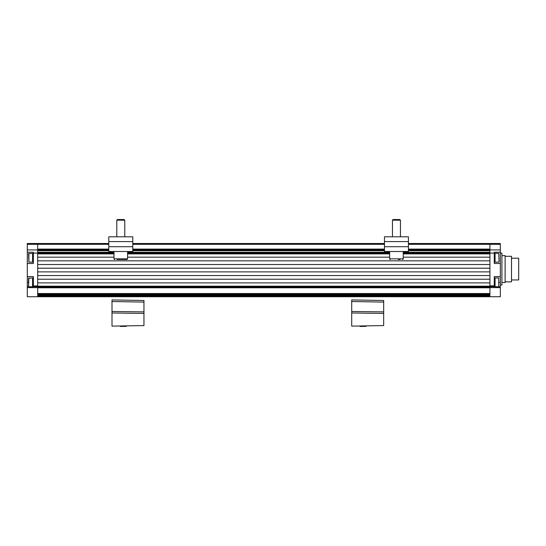 <?xml version="1.0" encoding="UTF-8"?>
<svg xmlns="http://www.w3.org/2000/svg" width="546" height="546" viewBox="0 0 546 546"><rect width="100%" height="100%" fill="white"/><g stroke="black" fill="none" stroke-linecap="round" stroke-linejoin="round"><path stroke-width="0.82" d="M392.451 220.175L393.093 219.54L392.451 220.175L392.451 236.8L392.451 220.175L400.443 220.175L400.443 236.8M37.688 268.202L489.933 268.202L489.933 271.874L37.688 271.874L37.688 268.202M37.688 264.523L489.933 264.523L489.933 260.845L37.688 260.845L37.688 264.523M489.933 286.179L489.933 282.903L37.688 282.903L37.688 286.179L489.933 286.179L489.933 287.776L37.688 287.776L37.688 286.179M37.688 279.224L489.933 279.224L489.933 275.553L37.688 275.553L37.688 279.224M408.435 243.509L489.933 243.509L489.933 249.099L408.435 249.099M33.374 286.008L37.688 285.858L37.688 244.308L37.688 249.099L108.797 249.099M37.688 295.925L489.933 295.925L489.933 296.724L37.688 296.724L37.688 287.776M403.241 253.897L489.933 253.897L489.933 257.173L403.241 257.173M113.991 253.897L37.688 253.897L37.688 257.173L113.991 257.173M127.58 257.173L389.66 257.173M108.797 249.904L27.3 249.904L27.3 243.509L37.688 243.509L37.688 244.308L37.688 243.509L108.797 243.509M132.774 243.509L384.466 243.509M408.435 244.308L489.933 244.308L489.933 243.509L500.32 243.509L500.32 244.308L489.933 244.308L489.933 250.703L408.435 250.703M403.241 252.3L489.933 252.3L489.933 250.703M489.933 252.3L489.933 285.858L494.253 285.858L494.253 286.657L489.933 286.657M37.688 293.53L489.933 293.53L489.933 287.776M489.933 293.53L489.933 295.127L37.688 295.127M489.933 295.925L489.933 295.127M489.933 286.978L37.688 286.978M37.688 294.328L489.933 294.328M403.241 253.098L489.933 253.098L489.933 249.904L408.435 249.904M384.466 249.904L132.774 249.904M37.688 249.904L37.688 253.098L113.991 253.098M127.58 253.098L389.66 253.098M498.744 277.948L498.744 286.739L498.744 277.948L495.065 277.948L495.065 286.739L498.744 286.739M124.781 220.175L124.14 219.54L117.431 219.54L116.789 220.175L116.789 236.8L116.789 220.175L124.781 220.175L124.781 236.8M28.883 277.948L28.563 286.418L28.563 278.269L32.637 277.948L32.555 286.732M28.883 286.739L32.555 286.739L32.555 277.948M408.435 241.591L408.435 236.8L384.466 236.8L384.466 251.501L408.435 251.501L408.435 241.591L384.466 241.591M498.744 253.337L499.058 261.807L498.744 253.337L495.065 253.337L494.983 262.128L498.744 262.128M28.883 253.337L28.883 262.128L28.563 253.658L32.637 253.337L32.555 262.1L32.555 253.337M28.883 262.128L32.555 262.128M132.774 241.591L132.774 236.8L108.797 236.8L108.797 251.501L132.774 251.501L132.774 241.591L108.797 241.591M393.093 219.54L399.808 219.54L400.443 220.175M398.293 259.486L400.143 259.486M390.294 259.486A0.642 0.642 0 0 1 389.66 258.852L389.66 251.501M402.6 259.486A0.642 0.642 0 0 0 403.241 258.852L403.241 251.501M500.32 253.119L501.917 253.119L501.917 285.039L500.32 285.039M505.118 281.859L511.506 281.859L511.506 256.292L505.118 256.292M511.506 279.948L518.7 279.948L518.7 258.21L511.506 258.21M501.917 282.5L505.118 282.5L505.118 255.651L501.917 255.651M489.933 253.098L494.253 253.098L494.253 263.486L500.32 263.486L500.32 276.59L494.253 276.59L494.253 286.008M489.933 296.724L500.32 296.724L500.32 287.612L489.933 287.612M500.32 244.308L500.32 249.904L489.933 249.904M500.32 263.486L500.32 249.904M498.819 286.657L500.32 286.657L500.32 276.59M500.32 286.657L500.32 287.612M500.32 252.204L494.253 252.204L494.253 253.098M33.292 256.231L33.292 253.351L32.637 253.337L32.637 256.231M33.292 259.234L33.292 262.107L32.637 262.128L32.637 259.234M495.065 286.725L495.065 277.948M494.983 280.842L494.983 277.962L494.328 277.948L494.328 280.842M494.983 283.845L494.983 286.739L494.328 286.739L494.328 283.845M495.065 262.1L495.065 253.337M494.983 256.231L494.983 253.351L494.328 253.337L494.328 256.231M494.983 259.234L494.983 262.107L494.328 262.128L494.328 259.234M33.374 286.732L33.374 276.59L27.3 276.59L27.3 249.904M33.374 286.691L37.688 286.657M33.292 280.842L33.292 277.962L32.637 277.948L32.637 280.842M33.292 283.845L33.292 286.739L32.637 286.739L32.637 283.845M37.688 253.098L33.374 253.098L33.374 263.486L27.3 263.486M37.688 296.724L27.3 296.724L27.3 276.59M28.802 286.657L27.3 286.657M27.3 252.204L33.374 252.204L33.374 253.098M143.96 313.404L143.96 325.573L111.998 326.126L111.998 299.925L143.96 300.484L143.96 313.404L111.998 312.981L134.364 313.274M143.96 325.573L126.706 325.873L126.351 326.358L126.358 325.88L125.171 325.901L125.157 326.378L125.171 325.901M121.137 325.969L111.998 326.126M120.441 326.46L120.332 325.982L120.441 326.46L126.351 326.358M125.075 326.378L125.089 325.901M117.431 219.54L116.789 220.175M117.097 259.486L126.938 259.486A0.642 0.642 0 0 0 127.58 258.852L127.58 251.501M114.633 259.486A0.642 0.642 0 0 1 113.991 258.852L113.991 251.501M126.938 259.486L122.632 259.486M383.667 313.404L383.667 325.573L351.706 326.126L351.706 299.925L383.667 300.484L383.667 313.404L351.706 312.981L374.071 313.274M355.808 299.993L379.552 300.409M360.845 325.969L364.789 325.901L364.865 326.378L364.871 325.901L366.066 325.88L366.059 326.358L364.865 326.378L364.871 325.901M366.414 325.873L366.059 326.358M360.039 325.982L360.067 326.46L360.121 325.982M360.148 326.46L364.783 326.378M384.466 244.308L132.774 244.308M108.797 244.308L27.3 244.308M132.774 249.099L384.466 249.099M389.66 253.897L127.58 253.897M384.466 250.703L132.774 250.703M108.797 250.703L37.688 250.703M37.688 252.3L113.991 252.3M127.58 252.3L389.66 252.3M408.435 246.703L384.466 246.703M132.774 246.703L108.797 246.703M389.66 258.852L403.241 258.852M499.058 282.343L500.32 282.343M37.688 287.612L27.3 287.612M28.563 282.343L27.3 282.343M143.96 302.081L111.998 301.522M111.998 311.486L143.96 311.882M113.991 258.852L127.58 258.852M383.667 302.081L351.706 301.522M351.706 311.486L383.667 311.882"/></g></svg>
